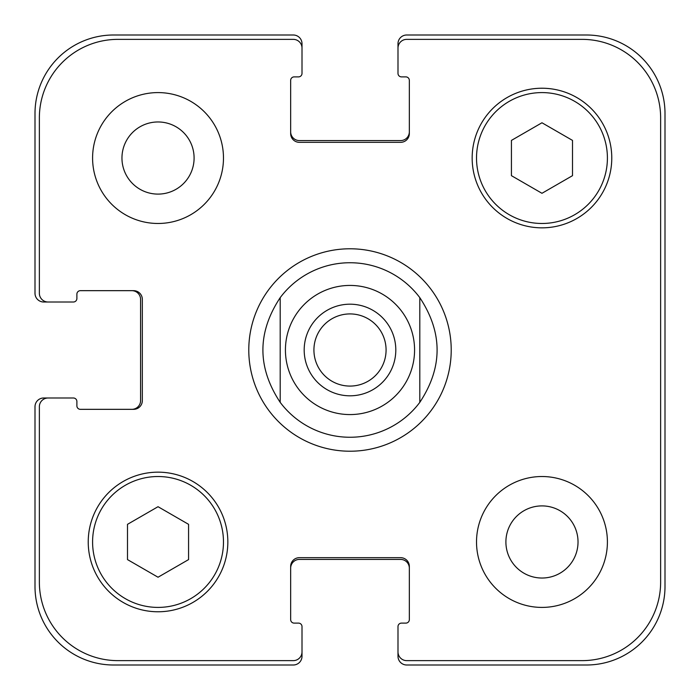 <?xml version="1.0" encoding="UTF-8"?>
<svg xmlns="http://www.w3.org/2000/svg" width="700" height="700" viewBox="0 0 700 700"><rect width="100%" height="100%" fill="white"/><g stroke="black" fill="none" stroke-linecap="round" stroke-linejoin="round"><path stroke-width="1.05" d="M313.924 350A36.076 36.076 0 0 0 350 386.076A36.076 36.076 0 0 0 386.076 350A36.076 36.076 0 0 0 350 313.924A36.076 36.076 0 0 0 313.924 350M395.806 350A45.806 45.806 0 0 1 327.092 389.672A45.806 45.806 0 0 1 327.092 310.328A45.806 45.806 0 0 1 395.806 350M280.192 402.351A87.255 87.255 0 0 0 350 437.255A87.255 87.255 0 0 1 280.192 402.351C257.145 367.447 257.145 332.553 280.192 297.649L280.192 402.351L280.192 297.649A87.255 87.255 0 0 1 419.808 297.649L419.808 402.351L419.808 297.649C442.855 332.553 442.855 367.447 419.808 402.351A87.255 87.255 0 0 1 350 437.255A87.255 87.255 0 0 0 419.808 402.351M419.808 297.649A87.255 87.255 0 0 0 280.192 297.649M350 451.22A101.22 101.22 0 0 1 262.342 299.39A101.22 101.22 0 0 1 437.658 299.39A101.22 101.22 0 0 1 350 451.22M121.957 158.034A36.076 36.076 0 0 0 176.067 189.271A36.076 36.076 0 0 0 176.067 126.796A36.076 36.076 0 0 0 121.957 158.034M223.475 158.034A65.441 65.441 0 0 1 125.309 214.707A65.441 65.441 0 0 1 125.309 101.36A65.441 65.441 0 0 1 223.475 158.034M505.899 541.966A36.076 36.076 0 0 0 560 573.204A36.076 36.076 0 0 0 560 510.729A36.076 36.076 0 0 0 505.899 541.966M607.407 541.966A65.441 65.441 0 0 1 509.241 598.64A65.441 65.441 0 0 1 509.241 485.293A65.441 65.441 0 0 1 607.407 541.966M188.571 559.597L158.034 577.229L127.496 559.597L127.496 524.335L158.034 506.704L188.571 524.335L188.571 559.597M572.504 175.665L541.966 193.296L511.429 175.665L511.429 140.403L541.966 122.771L572.504 140.403L572.504 175.665M223.475 541.966A65.441 65.441 0 0 0 125.309 485.293A65.441 65.441 0 0 0 125.309 598.64A65.441 65.441 0 0 0 223.475 541.966M227.841 541.966A69.808 69.808 0 0 1 123.13 602.42A69.808 69.808 0 0 1 123.13 481.512A69.808 69.808 0 0 1 227.841 541.966M607.407 158.034A65.441 65.441 0 0 0 509.241 101.36A65.441 65.441 0 0 0 509.241 214.707A65.441 65.441 0 0 0 607.407 158.034M611.774 158.034A69.808 69.808 0 0 1 507.062 218.487A69.808 69.808 0 0 1 507.062 97.58A69.808 69.808 0 0 1 611.774 158.034M660.634 117.898A78.531 78.531 0 0 0 582.102 39.366L406.717 39.366A8.724 8.724 0 0 0 397.994 48.09L397.994 73.395A3.491 3.491 0 0 0 401.485 76.886L405.842 76.886A3.491 3.491 0 0 1 409.334 80.377L409.334 133.604A8.724 8.724 0 0 1 400.61 142.327L299.39 142.327A8.724 8.724 0 0 1 290.666 133.604L290.666 80.377A3.491 3.491 0 0 1 294.158 76.886L298.515 76.886A3.491 3.491 0 0 0 302.006 73.395L302.006 48.09A8.724 8.724 0 0 0 293.283 39.366L117.898 39.366A78.531 78.531 0 0 0 39.366 117.898L39.366 293.283A8.724 8.724 0 0 0 48.09 302.006L73.395 302.006A3.491 3.491 0 0 0 76.886 298.515L76.886 294.158A3.491 3.491 0 0 1 80.377 290.666L133.604 290.666A8.724 8.724 0 0 1 142.327 299.39L142.327 400.61A8.724 8.724 0 0 1 133.604 409.334L80.377 409.334A3.491 3.491 0 0 1 76.886 405.842L76.886 401.485A3.491 3.491 0 0 0 73.395 397.994L48.09 397.994A8.724 8.724 0 0 0 39.366 406.717L39.366 582.102A78.531 78.531 0 0 0 117.898 660.634L293.283 660.634A8.724 8.724 0 0 0 302.006 651.91L302.006 626.605A3.491 3.491 0 0 0 298.515 623.114L294.158 623.114A3.491 3.491 0 0 1 290.666 619.622L290.666 566.396A8.724 8.724 0 0 1 299.39 557.673L400.61 557.673A8.724 8.724 0 0 1 409.334 566.396L409.334 619.622A3.491 3.491 0 0 1 405.842 623.114L401.485 623.114A3.491 3.491 0 0 0 397.994 626.605L397.994 651.91A8.724 8.724 0 0 0 406.717 660.634L582.102 660.634A78.531 78.531 0 0 0 660.634 582.102L660.634 117.898M290.666 131.854A8.724 8.724 0 0 0 299.39 140.577L400.61 140.577A8.724 8.724 0 0 0 409.334 131.854M397.994 48.09L397.994 43.724A8.724 8.724 0 0 1 406.717 35L586.469 35A78.531 78.531 0 0 1 665 113.531L665 586.469A78.531 78.531 0 0 1 586.469 665L406.717 665A8.724 8.724 0 0 1 397.994 656.276L397.994 651.91M409.334 568.146A8.724 8.724 0 0 0 400.61 559.423L299.39 559.423A8.724 8.724 0 0 0 290.666 568.146M302.006 651.91L302.006 656.276A8.724 8.724 0 0 1 293.283 665L113.531 665A78.531 78.531 0 0 1 35 586.469L35 406.717A8.724 8.724 0 0 1 43.724 397.994L48.09 397.994M131.854 409.334A8.724 8.724 0 0 0 140.577 400.61L140.577 299.39A8.724 8.724 0 0 0 131.854 290.666M48.09 302.006L43.724 302.006A8.724 8.724 0 0 1 35 293.283L35 113.531A78.531 78.531 0 0 1 113.531 35L293.283 35A8.724 8.724 0 0 1 302.006 43.724L302.006 48.09M350 414.575A64.575 64.575 0 0 0 405.921 317.713A64.575 64.575 0 0 0 294.079 317.713A64.575 64.575 0 0 0 350 414.575"/></g></svg>
